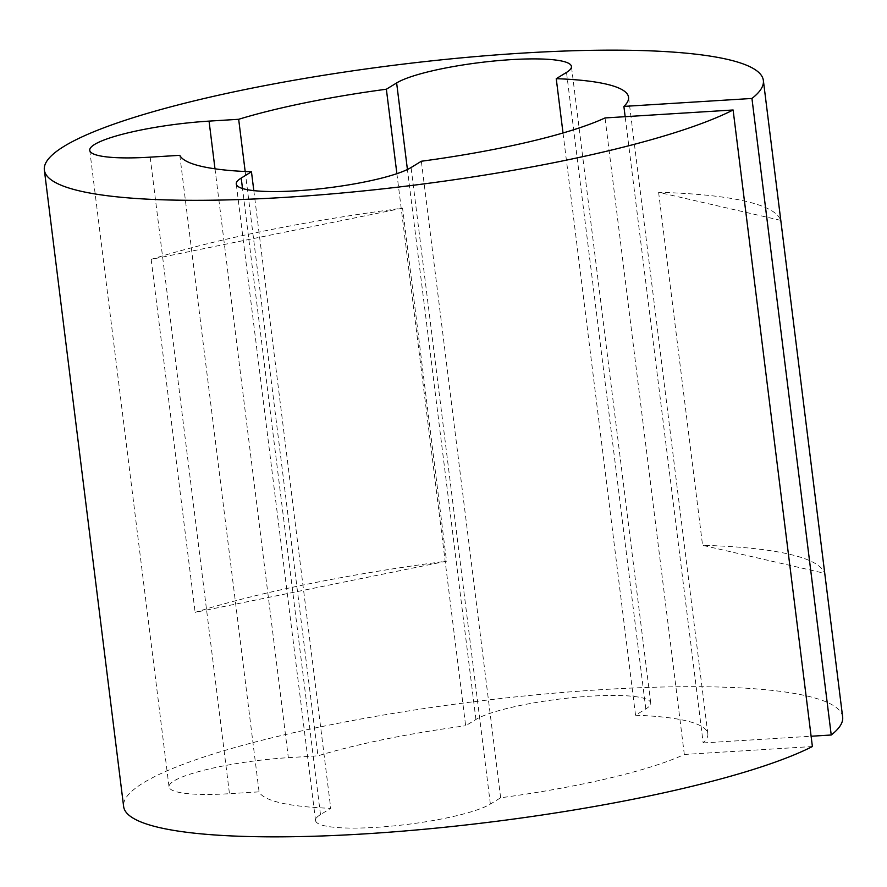 <?xml version="1.0" encoding="UTF-8"?>
<svg xmlns="http://www.w3.org/2000/svg" width="887" height="887" viewBox="0 0 887 887"><rect width="100%" height="100%" fill="white"/><g stroke="black" fill="none" stroke-linecap="round" stroke-linejoin="round"><path stroke-width="0.67" stroke-dasharray="4.43 3.33" d="M396.888 173.675L465.653 725.754L475.92 719.468A90.574 15.179 172.9 0 1 590.298 696.184A90.574 15.179 172.9 0 1 650.736 703.014A90.574 15.179 172.9 0 1 645.803 708.935L635.535 715.221A226.429 37.964 172.9 0 1 707.837 733.782A226.429 37.964 172.9 0 1 703.169 742.94L625.158 116.685M402.576 208.179L151.167 259.37A362.284 60.737 172.9 0 1 402.576 208.179L446.549 561.183L195.129 612.363A362.284 60.737 172.9 0 1 446.549 561.183M151.167 259.37L195.129 612.363M842.65 716.984A362.284 60.737 -7.1 0 0 600.898 689.698A362.284 60.737 -7.1 0 0 123.637 806.549M780.604 220.331L658.609 192.302A362.284 60.737 172.9 0 1 780.604 220.331L824.566 573.324L702.571 545.305A362.284 60.737 172.9 0 1 824.566 573.324M658.609 192.302L702.571 545.305M812.392 746.532L684.321 754.471A226.429 37.964 172.9 0 1 500.634 797.779L490.367 804.065A90.574 15.179 172.9 0 1 391.422 826.141A90.574 15.179 172.9 0 1 315.55 820.53A90.574 15.179 172.9 0 1 320.484 814.599L330.751 808.323A226.429 37.964 172.9 0 1 259.082 791.858L229.467 793.699A90.574 15.179 172.9 0 1 169.029 786.869A90.574 15.179 172.9 0 1 288.342 757.664L317.956 755.824A226.429 37.964 172.9 0 1 465.653 725.754M500.634 797.779L421.347 161.246M684.321 754.471L605.045 117.938M703.169 742.94L811.106 736.243M635.535 715.221L563.012 132.972M253.815 190.627L330.751 808.323M245.178 171.513L317.956 755.824M179.795 155.325L259.082 791.858M475.92 719.468L407.421 169.495M320.484 814.599L242.506 188.521M490.367 804.065L411.08 167.532M645.803 708.935L566.516 72.401M214.998 168.818L288.342 757.664M150.18 157.154L229.467 793.699M315.55 820.53L236.264 183.986M707.837 733.782L628.55 97.248M650.736 703.014L571.45 66.47M89.742 150.335L169.029 786.869"/><path stroke-width="1.33" d="M251.464 171.779A226.429 37.964 172.9 0 1 179.795 155.325L150.18 157.154A90.574 15.179 172.9 0 1 89.742 150.335A90.574 15.179 172.9 0 1 209.055 121.12L238.67 119.29A226.429 37.964 172.9 0 1 386.366 89.221L396.633 82.934A90.574 15.179 172.9 0 1 511.012 59.651A90.574 15.179 172.9 0 1 571.45 66.47A90.574 15.179 172.9 0 1 566.516 72.401L556.249 78.677A226.429 37.964 172.9 0 1 628.55 97.248A226.429 37.964 172.9 0 1 623.883 106.407L751.943 98.457A362.284 60.737 -7.1 0 0 763.363 80.451A362.284 60.737 -7.1 0 0 521.611 53.165A362.284 60.737 -7.1 0 0 44.35 170.016A362.284 60.737 -7.1 0 0 286.102 197.302A362.284 60.737 -7.1 0 0 733.106 109.988L605.045 117.938A226.429 37.964 172.9 0 1 421.347 161.246L411.08 167.532A90.574 15.179 172.9 0 1 312.135 189.596A90.574 15.179 172.9 0 1 236.264 183.986A90.574 15.179 172.9 0 1 241.197 178.065L251.464 171.779L253.815 190.627M44.35 170.016L123.637 806.549A362.284 60.737 -7.1 0 0 365.389 833.835A362.284 60.737 -7.1 0 0 812.392 746.532L733.106 109.988M811.106 736.243L831.23 735.001A362.284 60.737 -7.1 0 0 842.65 716.984L763.363 80.451M831.23 735.001L751.943 98.457M386.366 89.221L396.888 173.675M625.158 116.685L623.883 106.407M563.012 132.972L556.249 78.677M238.67 119.29L245.178 171.513M407.421 169.495L396.633 82.934M242.506 188.521L241.197 178.065M209.055 121.12L214.998 168.818"/></g></svg>

